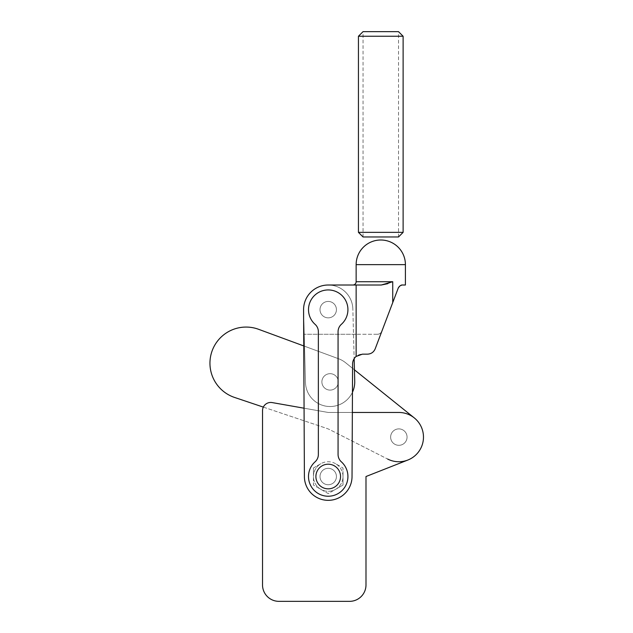 <?xml version="1.0" encoding="UTF-8"?>
<svg xmlns="http://www.w3.org/2000/svg" width="633" height="633" viewBox="0 0 633 633"><rect width="100%" height="100%" fill="white"/><g stroke="black" fill="none" stroke-linecap="round" stroke-linejoin="round"><path stroke-width="0.47" stroke-dasharray="3.17 2.37" d="M320.005 476.522A8.213 8.213 0 0 0 328.218 484.736A8.213 8.213 0 0 0 336.432 476.522A8.213 8.213 0 0 0 328.218 468.309A8.213 8.213 0 0 0 320.005 476.522A8.213 8.213 0 0 0 328.218 484.736A8.213 8.213 0 0 0 336.432 476.522A8.213 8.213 0 0 0 328.218 468.309A8.213 8.213 0 0 0 320.005 476.522A8.213 8.213 0 0 0 328.218 484.736A8.213 8.213 0 0 0 336.432 476.522A8.213 8.213 0 0 0 328.218 468.309A8.213 8.213 0 0 0 320.005 476.522A8.213 8.213 0 0 0 328.218 484.736A8.213 8.213 0 0 0 336.432 476.522A8.213 8.213 0 0 0 328.218 468.309A8.213 8.213 0 0 0 320.005 476.522A8.213 8.213 0 0 1 328.218 468.309A8.213 8.213 0 0 1 336.432 476.522A8.213 8.213 0 0 0 328.218 468.309A8.213 8.213 0 0 0 320.005 476.522A8.213 8.213 0 0 0 328.218 484.736A8.213 8.213 0 0 0 336.432 476.522A8.213 8.213 0 0 1 328.218 484.736A8.213 8.213 0 0 1 320.005 476.522M407.059 437.102A8.213 8.213 0 0 0 398.845 428.889A8.213 8.213 0 0 0 390.632 437.102A8.213 8.213 0 0 0 398.845 445.315A8.213 8.213 0 0 0 407.059 437.102A8.213 8.213 0 0 0 398.845 428.889A8.213 8.213 0 0 0 390.632 437.102A8.213 8.213 0 0 0 398.845 445.315A8.213 8.213 0 0 0 407.059 437.102A8.213 8.213 0 0 0 398.845 428.889A8.213 8.213 0 0 0 390.632 437.102A8.213 8.213 0 0 0 398.845 445.315A8.213 8.213 0 0 0 407.059 437.102A8.213 8.213 0 0 0 398.845 428.889A8.213 8.213 0 0 0 390.632 437.102A8.213 8.213 0 0 0 398.845 445.315A8.213 8.213 0 0 0 407.059 437.102M263.328 407.106L326.517 428.319A24.64 24.64 0 0 1 329.825 429.704L387.697 459.075A24.64 24.64 0 0 0 414.267 417.891A24.64 24.64 0 0 1 407.874 460.025A24.64 24.64 0 0 0 398.845 412.463L328.218 412.463L272.158 402.58A8.213 8.213 0 0 0 262.521 410.667L262.521 584.924A16.426 16.426 0 0 0 278.939 601.35L349.566 601.35A16.426 16.426 0 0 0 365.993 584.924L365.993 476.522L407.874 460.025A24.64 24.64 0 0 0 398.845 412.463L328.218 412.463L272.158 402.58A8.213 8.213 0 0 0 262.521 410.667L262.521 584.924A16.426 16.426 0 0 0 278.939 601.35L349.566 601.35A16.426 16.426 0 0 0 365.993 584.924L365.993 476.522L407.874 460.025A24.64 24.64 0 0 0 398.845 412.463L328.218 412.463L272.158 402.58A8.213 8.213 0 0 0 262.521 410.667M349.566 601.35A16.426 16.426 0 0 0 365.993 584.924M262.521 584.924A16.426 16.426 0 0 0 278.939 601.35M352.352 412.463L328.218 412.463L304.062 408.206M320.005 309.648A8.213 8.213 0 0 1 328.218 301.435A8.213 8.213 0 0 1 336.432 309.648A8.213 8.213 0 0 0 328.218 301.435A8.213 8.213 0 0 0 320.005 309.648A8.213 8.213 0 0 1 328.218 301.435A8.213 8.213 0 0 1 336.432 309.648A8.213 8.213 0 0 0 328.218 301.435A8.213 8.213 0 0 0 320.005 309.648A8.213 8.213 0 0 0 328.218 317.853A8.213 8.213 0 0 0 336.432 309.648A8.213 8.213 0 0 1 328.218 317.853A8.213 8.213 0 0 1 320.005 309.648A8.213 8.213 0 0 0 328.218 317.853A8.213 8.213 0 0 0 336.432 309.648A8.213 8.213 0 0 1 328.218 317.853A8.213 8.213 0 0 1 320.005 309.648A8.213 8.213 0 0 0 328.218 317.853A8.213 8.213 0 0 0 336.432 309.648A8.213 8.213 0 0 1 328.218 317.853A8.213 8.213 0 0 1 320.005 309.64A8.213 8.213 0 0 0 328.218 317.853A8.213 8.213 0 0 0 336.432 309.648A8.213 8.213 0 0 0 328.218 301.435A8.213 8.213 0 0 0 320.005 309.64A8.213 8.213 0 0 0 328.218 317.853A8.213 8.213 0 0 0 336.432 309.648A8.213 8.213 0 0 0 328.218 301.435A8.213 8.213 0 0 0 320.005 309.64A8.213 8.213 0 0 1 328.218 301.435A8.213 8.213 0 0 1 336.432 309.648A8.213 8.213 0 0 0 328.218 301.435A8.213 8.213 0 0 0 320.005 309.64M381.264 285.008L352.858 285.008L356.142 285.008L356.142 356.434L362.44 354.156L367.496 354.156C371.144 353.966 373.707 352.193 375.179 348.854L398.197 288.189M347.928 476.522A19.71 19.71 0 0 0 341.361 461.829A9.851 9.851 0 0 1 338.069 454.486L338.069 331.684A9.851 9.851 0 0 1 341.361 324.333A19.71 19.71 0 0 0 328.218 289.938A19.71 19.71 0 0 0 315.076 324.333A9.851 9.851 0 0 1 318.359 331.684L318.359 454.486A9.851 9.851 0 0 1 315.076 461.829A19.71 19.71 0 0 0 328.218 496.232A19.71 19.71 0 0 0 341.361 461.829A9.851 9.851 0 0 1 338.069 454.486L338.069 331.684A9.851 9.851 0 0 1 341.361 324.333A19.71 19.71 0 0 0 328.218 289.938A19.71 19.71 0 0 0 315.076 324.333A9.851 9.851 0 0 1 318.359 331.684L318.359 454.486A9.851 9.851 0 0 1 315.076 461.829A19.71 19.71 0 0 0 328.218 496.232A19.71 19.71 0 0 0 341.361 461.829A9.851 9.851 0 0 1 338.069 454.486L338.069 331.684A9.851 9.851 0 0 1 341.361 324.333A19.71 19.71 0 0 0 328.218 289.938A19.71 19.71 0 0 0 315.076 324.333A9.851 9.851 0 0 1 318.359 331.684L318.359 454.486A9.851 9.851 0 0 1 315.076 461.829A19.71 19.71 0 0 0 328.218 496.232A19.71 19.71 0 0 0 347.928 476.522M315.907 476.095A12.32 12.32 0 0 1 328.646 464.211A12.32 12.32 0 0 1 340.53 476.95A12.32 12.32 0 0 1 327.791 488.834A12.32 12.32 0 0 1 315.907 476.095M335.609 463.72A14.781 14.781 0 0 0 313.438 476.522A14.781 14.781 0 0 0 335.609 489.325A14.781 14.781 0 0 0 335.609 463.72L342.999 467.985L335.609 463.72A14.781 14.781 0 0 1 342.999 476.522L342.999 467.985L342.999 476.522A14.781 14.781 0 0 1 335.609 489.325L328.218 493.59L313.438 485.052L313.438 467.985L320.828 463.72A14.781 14.781 0 0 1 335.609 463.72M313.438 467.985L320.828 463.72A14.781 14.781 0 0 0 313.438 476.522L313.438 467.985M342.999 485.052L342.999 476.522L342.999 485.052L328.218 493.59L313.438 485.052L313.438 476.522A14.781 14.781 0 0 0 335.609 489.325L342.999 485.052M381.913 331.099A4.929 4.929 0 0 1 377.308 334.279A4.929 4.929 0 0 0 381.913 331.099L375.179 348.854A8.213 8.213 0 0 1 367.496 354.156A8.213 8.213 0 0 0 375.179 348.854M405.413 285.008L401.931 285.087M400.491 285.586L399.85 285.989M399.225 286.551L398.648 287.279M387.705 283.703L392.745 281.725L392.745 302.542M356.142 285.008L328.218 285.008A24.64 24.64 0 0 0 303.579 309.521L303.579 309.766A24.64 24.64 0 0 0 303.587 310.289L305.478 382.53A24.64 24.64 0 0 0 330.75 406.521A24.64 24.64 0 0 0 354.733 381.248L352.85 308.999A24.64 24.64 0 0 0 327.577 285.016A24.64 24.64 0 0 0 303.587 310.289L305.478 382.53A24.64 24.64 0 0 0 330.75 406.521A24.64 24.64 0 0 0 354.733 381.248L352.85 308.999A24.64 24.64 0 0 0 327.577 285.016A24.64 24.64 0 0 0 303.587 310.289L305.478 382.53A24.64 24.64 0 0 0 330.75 406.521A24.64 24.64 0 0 0 354.733 381.248L354.433 369.83L345.531 362.677A24.64 24.64 0 0 0 338.615 358.769L303.761 345.935L304.402 476.641L303.579 309.521A24.64 24.64 0 0 1 328.218 285.008L356.142 285.008L356.142 334.279L356.142 285.008L356.142 334.279L303.698 334.279L303.579 309.521A24.64 24.64 0 0 1 328.218 285.008A24.64 24.64 0 0 0 303.579 309.521L303.698 334.279L356.142 334.279L356.142 285.008L328.218 285.008A24.64 24.64 0 0 0 303.579 309.521L303.698 334.279M377.308 334.279L356.142 334.279L377.308 334.279M303.579 309.766L304.402 476.641A23.817 23.817 0 0 0 328.218 500.339A23.817 23.817 0 0 0 352.035 476.641L352.589 363.959A9.851 9.851 0 0 1 362.44 354.156A9.851 9.851 0 0 0 352.589 363.959L352.035 476.641A23.817 23.817 0 0 1 328.218 500.339A23.817 23.817 0 0 1 304.402 476.641A23.817 23.817 0 0 0 328.218 500.339A23.817 23.817 0 0 0 352.035 476.641L352.589 363.959A9.851 9.851 0 0 1 356.142 356.434M367.496 354.156L362.44 354.156M330.102 373.676A8.213 8.213 0 0 1 338.315 381.889A8.213 8.213 0 0 1 330.102 390.102A8.213 8.213 0 0 1 321.888 381.889A8.213 8.213 0 0 1 330.102 373.676A8.213 8.213 0 0 1 338.315 381.889A8.213 8.213 0 0 1 330.102 390.102A8.213 8.213 0 0 1 321.888 381.889A8.213 8.213 0 0 1 330.102 373.676M352.446 392.27A24.64 24.64 0 0 1 305.478 382.53L303.587 310.289A24.64 24.64 0 0 1 327.577 285.016A24.64 24.64 0 0 1 352.85 308.999A24.64 24.64 0 0 0 327.957 285.008A24.64 24.64 0 0 0 303.579 309.521M321.888 381.889A8.213 8.213 0 0 0 330.102 390.102A8.213 8.213 0 0 0 338.315 381.889A8.213 8.213 0 0 0 330.102 373.676A8.213 8.213 0 0 0 321.888 381.889A8.213 8.213 0 0 0 330.102 390.102A8.213 8.213 0 0 0 338.315 381.889A8.213 8.213 0 0 0 330.102 373.676A8.213 8.213 0 0 0 321.888 381.889M414.267 417.891L345.531 362.677A24.64 24.64 0 0 0 338.615 358.769L258.573 329.295A36.136 36.136 0 0 0 209.95 363.207A36.136 36.136 0 0 0 234.582 397.453L326.517 428.319A24.64 24.64 0 0 1 329.825 429.704L387.697 459.075M363.041 236.964L363.041 31.65L398.513 31.65L398.513 236.964L363.041 236.964M403.118 36.247L358.436 36.247M403.118 232.358L358.436 232.358M392.745 281.725L356.142 281.725M405.413 264.641L356.142 264.641"/><path stroke-width="0.95" d="M304.062 408.206L272.158 402.58A8.213 8.213 0 0 0 262.521 410.667L262.521 584.924A16.426 16.426 0 0 0 278.939 601.35L349.566 601.35A16.426 16.426 0 0 0 365.993 584.924L365.993 476.522L407.874 460.025A24.64 24.64 0 0 0 398.845 412.463L352.352 412.463M262.521 410.667L262.521 584.924M278.939 601.35L349.566 601.35M365.993 584.924L365.993 476.522L407.874 460.025A24.64 24.64 0 0 1 387.697 459.075M352.858 285.008A3.284 3.284 0 0 0 356.142 281.725L392.745 281.725L381.264 285.008L387.705 283.703M347.928 476.522A19.71 19.71 0 0 0 341.361 461.829A9.851 9.851 0 0 1 338.069 454.486L338.069 331.684A9.851 9.851 0 0 1 341.361 324.333A19.71 19.71 0 0 0 328.218 289.938A19.71 19.71 0 0 0 315.076 324.333A9.851 9.851 0 0 1 318.359 331.684L318.359 454.486A9.851 9.851 0 0 1 315.076 461.829A19.71 19.71 0 0 0 328.218 496.232A19.71 19.71 0 0 0 347.928 476.522M405.413 264.641A24.64 24.64 0 0 0 380.781 240.002A24.64 24.64 0 0 0 356.142 264.641L405.413 264.641L405.413 285.008L402.802 285.008C401.227 284.723 399.692 285.784 398.197 288.189L375.179 348.854C373.707 352.193 371.144 353.966 367.496 354.156L362.44 354.156L356.142 356.434L356.142 285.008L381.264 285.008M356.142 281.725L356.142 264.641M315.907 476.095A12.32 12.32 0 0 1 328.646 464.211A12.32 12.32 0 0 1 340.53 476.95A12.32 12.32 0 0 1 327.791 488.834A12.32 12.32 0 0 1 315.907 476.095M401.931 285.087L400.491 285.586M399.85 285.989L399.225 286.551M398.648 287.279L398.197 288.189M356.142 285.008L328.218 285.008A24.64 24.64 0 0 0 303.579 309.766L304.402 476.641A23.817 23.817 0 0 0 328.218 500.339A23.817 23.817 0 0 0 352.035 476.641L352.589 363.959A9.851 9.851 0 0 1 356.142 356.434M375.179 348.854L381.913 331.099M303.698 334.279L303.761 345.935L258.573 329.295A36.136 36.136 0 0 0 209.95 363.207A36.136 36.136 0 0 0 234.582 397.453L263.328 407.106M362.44 354.156L367.496 354.156M414.267 417.891L354.433 369.83L354.148 358.697L354.733 381.248A24.64 24.64 0 0 1 352.446 392.27M358.436 232.358L363.041 236.964L398.513 236.964L403.118 232.358L403.118 36.247L358.436 36.247L358.436 232.358L403.118 232.358M358.436 36.247L363.041 31.65L398.513 31.65L403.118 36.247M392.745 281.725L392.745 302.542"/></g></svg>
